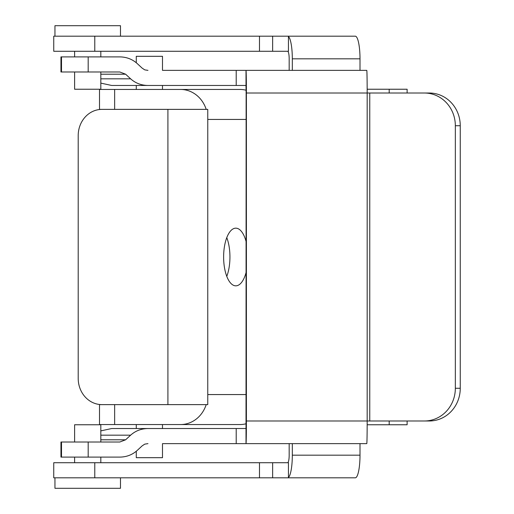 <?xml version="1.0" encoding="UTF-8"?>
<svg xmlns="http://www.w3.org/2000/svg" width="514" height="514" viewBox="0 0 514 514"><rect width="100%" height="100%" fill="white"/><g stroke="black" fill="none" stroke-linecap="round" stroke-linejoin="round"><path stroke-width="0.77" d="M207.759 118.76A29.985 27.178 90 0 1 207.765 119.434L207.759 109.373L101.958 109.373A26.214 23.76 -90 0 0 78.205 135.58L78.205 378.42A26.214 23.76 -90 0 0 101.958 404.627L207.759 404.627L207.765 394.566A29.985 27.178 90 0 1 207.759 395.24M246.135 272.311A28.835 12.188 -90 0 1 235.81 285.835A28.835 12.188 -90 0 1 223.622 257A28.835 12.188 -90 0 1 235.81 228.165A28.835 12.188 -90 0 1 246.135 241.689M206.191 404.627A29.985 27.178 90 0 1 180.587 424.551L239.916 424.551A29.985 27.178 -90 0 0 246.122 423.761M246.122 90.239A29.985 27.178 -90 0 0 239.916 89.449L180.587 89.449A29.985 27.178 90 0 1 206.191 109.373M226.783 276.365A28.835 12.188 90 0 0 226.783 237.635M180.587 424.551L99.504 424.551L99.504 404.627L114.641 404.627L114.641 424.551M114.641 89.449L114.641 109.373L99.504 109.373L99.504 89.449L180.587 89.449M100.821 83.12L111.692 85.465L245.981 85.465L246.135 93.015L246.013 428.509L111.692 428.535L100.821 430.88M246.013 428.509L246.013 443.627A22.648 0.398 -90 0 0 246.399 420.985L246.399 93.015A22.648 0.398 -90 0 0 246.013 70.373L246.013 85.491M163.015 70.367L246.013 70.373M246.399 93.015L367.169 93.015A22.648 0.398 -90 0 0 366.771 70.367L245.981 70.367M246.013 443.627L366.771 443.633A22.648 0.398 -90 0 0 367.169 420.985L367.169 93.015L369.759 93.015L369.759 420.985L246.399 420.985M245.981 443.633L163.015 443.633M163.015 85.465L135.754 85.465M460.255 388.276L455.34 388.276L455.34 125.724A32.716 30.93 90 0 0 424.41 93.015L429.325 93.015A32.716 30.93 90 0 1 460.255 125.724L460.255 388.276A32.716 30.93 90 0 1 429.325 420.985L369.759 420.985M135.754 428.535L163.015 428.535M144.768 69.865L147.961 70.367L144.768 69.865L142.179 68.156L137.167 63.524C132.336 59.206 126.56 56.99 119.833 56.893L60.954 56.893L60.954 71.992L119.833 71.992L125.615 74.202L100.821 74.202M147.961 85.465C141.234 85.363 135.458 83.152 130.627 78.828L125.615 74.202M100.821 439.798L125.615 439.798L130.627 435.172C135.458 430.848 141.234 428.637 147.961 428.535M125.615 439.798L119.833 442.008L61.507 442.008L61.507 457.107L119.833 457.107C126.56 457.01 132.336 454.794 137.167 450.476L142.179 445.844L144.768 444.135L147.961 443.633L144.768 444.135M424.41 93.015L369.759 93.015M455.34 388.276A32.716 30.93 90 0 1 424.41 420.985M61.507 442.008L60.954 442.008L60.954 457.107L61.507 457.107M287.609 462.716A7.549 1.568 90 0 0 289.176 455.166L289.176 443.633M289.176 70.367L289.176 58.834A7.549 1.568 90 0 0 287.609 51.284M367.163 89.237L407.127 89.237L407.127 93.015M360.006 70.367L360.006 58.834A22.648 4.71 -90 0 0 355.296 36.186L53.745 36.186L53.745 51.284L94.782 51.284L94.782 36.186M94.782 462.716L94.782 477.814L53.745 477.814L53.745 462.716L288.438 462.716L288.438 477.461A22.648 4.71 -90 0 0 292.318 455.166L292.318 443.633M292.318 70.367L292.318 58.834A22.648 4.71 -90 0 0 288.438 36.539L288.438 51.284L94.782 51.284M94.782 477.814L355.296 477.814A22.648 4.71 -90 0 0 360.006 455.166L360.006 443.633M407.127 420.985L407.127 424.763L367.163 424.763M288.438 36.539L288.438 36.186M288.438 477.814L288.438 477.461M259.486 51.284L259.486 36.186M259.486 477.814L259.486 462.716M100.821 442.008L100.821 424.763L74.607 424.763L74.607 442.008M54.953 477.814L54.953 488.3L120.482 488.3L120.482 477.814M136.274 451.26L136.274 457.685L162.488 457.685L162.488 443.633M74.607 71.992L74.607 89.237L100.821 89.237L100.821 71.992M120.482 36.186L120.482 25.7L54.953 25.7L54.953 36.186M162.488 70.367L162.488 56.315L136.274 56.315L136.274 62.74M246.135 119.434L207.765 119.434L207.759 394.566L246.135 394.566M167.911 109.373L167.911 404.627M236.202 85.465L236.202 70.367M236.202 443.633L236.202 428.535M88.177 56.893L88.177 71.992M88.177 442.008L88.177 457.107M130.627 78.828L100.821 78.828M455.34 125.724L460.255 125.724M100.821 435.172L130.627 435.172M61.507 56.893L61.507 71.992M389.188 89.237L389.188 93.015M389.188 420.985L389.188 424.763M292.318 58.834L360.006 58.834M360.006 455.166L292.318 455.166M272.645 36.186L272.645 51.284M272.645 462.716L272.645 477.814M60.954 56.893L60.954 71.992M60.954 457.107L60.954 442.008M74.607 457.107L74.607 462.716M100.821 457.107L100.821 462.716M162.488 428.535L162.488 424.551M136.274 428.535L136.274 424.551M100.821 56.893L100.821 51.284M74.607 56.893L74.607 51.284M136.274 85.465L136.274 89.449M162.488 85.465L162.488 89.449"/></g></svg>

